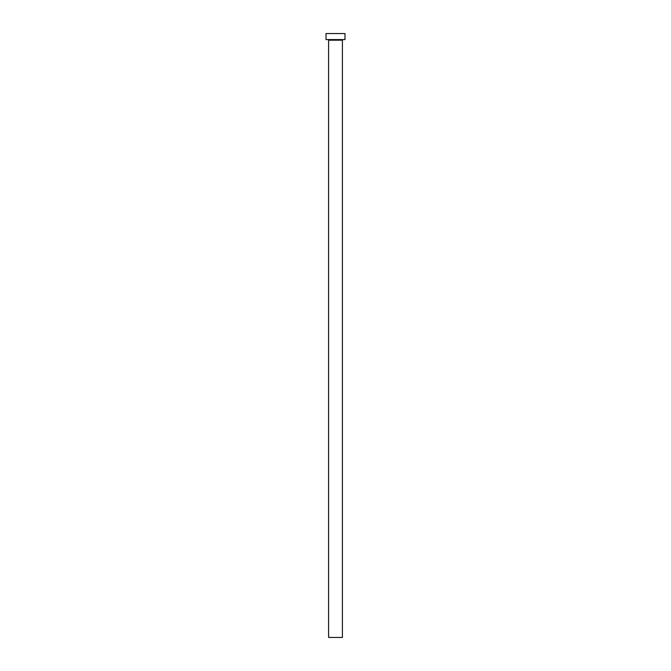 <?xml version="1.0" encoding="UTF-8"?>
<svg xmlns="http://www.w3.org/2000/svg" width="671" height="671" viewBox="0 0 671 671"><rect width="100%" height="100%" fill="white"/><g stroke="black" fill="none" stroke-linecap="round" stroke-linejoin="round"><path stroke-width="1.01" d="M342.403 40.193A0.604 0.604 0 0 1 343.007 39.589A0.604 0.604 0 0 0 342.403 40.193L328.597 40.193L328.597 637.45L342.403 637.45L342.403 40.193L342.403 637.45L328.597 637.45L328.597 40.193A0.604 0.604 0 0 0 327.993 39.589A0.604 0.604 0 0 1 328.597 40.193L342.403 40.193M326.014 33.55L326.014 39.589L344.986 39.589L344.986 33.55L326.014 33.55L326.014 39.589L344.986 39.589L344.986 33.55L326.014 33.55"/></g></svg>
